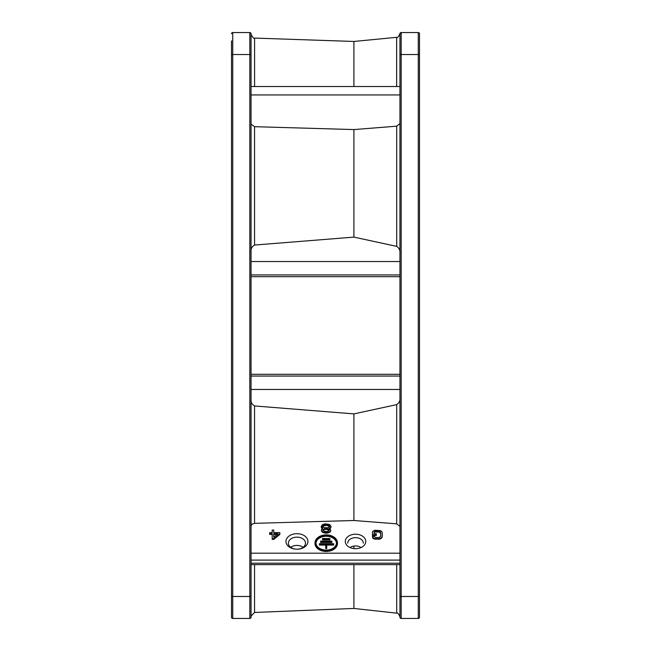 <?xml version="1.0" encoding="UTF-8"?>
<svg xmlns="http://www.w3.org/2000/svg" width="651" height="651" viewBox="0 0 651 651"><rect width="100%" height="100%" fill="white"/><g stroke="black" fill="none" stroke-linecap="round" stroke-linejoin="round"><path stroke-width="0.98" d="M419.488 566.728L419.488 568.819M419.488 605.153L419.488 610.125L419.488 605.153M419.488 84.117L419.488 82.181M419.488 44.439L419.488 40.875M419.488 212.193L419.488 211.73M418.267 618.45A1.221 1.221 0 0 0 419.488 617.229L419.488 33.771A1.221 1.221 0 0 0 418.267 32.55L401.179 32.55A1.221 1.221 0 0 0 399.958 33.771L399.958 617.229A1.221 1.221 0 0 0 401.179 618.45L418.267 618.45A1.221 1.221 0 0 0 419.488 617.229A1.221 1.221 0 0 1 418.267 618.45L418.267 596.479L419.488 596.479M419.488 589.131L419.488 590.115M419.488 509.066L419.488 510.709M419.488 511.556L419.488 512.231M419.488 439.669L419.488 446.269M419.488 439.433L419.488 445.61M401.179 618.45A1.221 1.221 0 0 1 399.958 617.229A1.221 1.221 0 0 0 401.179 618.45L401.179 596.479L418.267 596.479L418.267 32.55M400.52 32.745L401.179 32.55A1.221 1.221 0 0 0 399.958 33.771L399.958 42.413M399.958 33.771A1.221 1.221 0 0 1 401.179 32.55L401.179 596.479L399.958 596.479L399.958 616.798C398.445 613.519 397.354 612.306 396.695 613.161L396.695 564.629M231.512 617.229A1.221 1.221 0 0 0 232.732 618.45A1.221 1.221 0 0 1 231.512 617.229A1.221 1.221 0 0 0 232.732 618.45A1.221 1.221 0 0 1 231.512 617.229L231.512 40.867M231.512 560.381L231.512 90.619L231.512 560.381M231.512 609.816L231.512 606.325M231.512 562.383L231.512 562.912M231.512 41.184L231.512 44.675M231.512 90.619L231.512 88.088L231.512 90.619M251.042 33.771A1.221 1.221 0 0 0 249.821 32.55L249.821 618.45L232.732 618.45L232.732 32.55A1.221 1.221 0 0 0 231.512 33.771A1.221 1.221 0 0 1 232.732 32.55L249.821 32.55A1.221 1.221 0 0 1 251.042 33.771L251.042 617.229A1.221 1.221 0 0 1 249.821 618.45A1.221 1.221 0 0 0 251.042 617.229M231.512 596.479L251.042 596.479L251.042 616.123L254.557 612.461L254.557 564.629M231.512 54.521L251.042 54.521L251.042 34.422C253.003 37.945 254.183 39.166 254.582 38.083L254.582 86.518M353.916 86.518L353.916 41.461L254.582 38.083M251.042 124.056L254.557 126.685L353.916 129.573L396.695 126.18L399.958 123.56M399.958 253.019C400.259 250.269 399.169 248.055 396.695 246.371L353.916 237.11L254.557 245.053C251.864 246.656 250.7 248.91 251.042 251.807M399.958 261.539L251.042 261.539M353.916 129.573L353.916 237.11M399.958 274.925L251.042 274.925M399.958 276.675L251.042 276.675M399.958 374.325L251.042 374.325M399.958 376.075L251.042 376.075M399.958 389.461L251.042 389.461M251.042 399.193C250.7 402.09 251.864 404.344 254.557 405.947L353.916 413.89L396.695 404.629C399.169 402.945 400.259 400.731 399.958 397.981M353.916 413.89L353.916 520.507L254.557 523.347L252.059 524.136L251.042 525.935M353.916 520.507L396.695 523.835L396.695 404.629M399.958 526.415L396.695 523.835M355.527 534.202A10.253 7.251 0 0 0 346.649 545.074A10.253 7.251 0 0 0 364.405 545.074A10.253 7.251 0 0 0 355.527 534.202M315.003 542.828L315.003 543.52A11.23 7.942 0 0 0 326.232 551.462A11.23 7.942 0 0 0 337.462 543.52L337.462 542.828A11.23 7.942 180 0 1 326.232 550.77A11.23 7.942 180 0 1 315.003 542.828A11.23 7.942 180 0 1 326.232 534.894A11.23 7.942 180 0 1 337.462 542.828M273.745 539.378L279.849 534.422L279.849 533.73L273.745 538.686L273.745 539.378L272.216 539.378L272.216 533.73L269.677 533.73L269.677 534.422L272.216 534.422M269.677 533.73L269.677 532.632L272.216 532.632L272.216 530.744M273.745 530.744L273.745 532.632L279.849 532.632L279.849 533.73M382.129 537.36L382.381 535.749L381.616 538.092L379.582 539.199L373.731 538.825L372.714 538.092L372.462 536.489L373.991 536.489L376.026 537.588L379.33 537.4L380.599 536.489L380.851 533.69L379.33 532.03L375.009 532.03L374.244 532.404L373.991 533.73L376.278 533.73L376.278 535.521L372.462 535.521L372.462 532.079L372.714 531.346L374.748 530.24L380.599 530.606L382.129 532.079L382.381 535.749M330.285 531.883L330.838 530.272L330.285 531.883L328.063 532.982L325.565 533.161L322.79 532.428L321.407 530.964L321.407 529.719L322.79 528.433M322.79 528.067L321.13 526.594L321.684 528.205L322.514 528.62M330.562 528.205L331.115 526.594L330.562 528.205L329.731 528.62M296.937 533.682A10.986 7.771 0 0 0 287.425 545.335A10.986 7.771 0 0 0 306.45 545.335A10.986 7.771 0 0 0 296.937 533.682M296.937 537.132A8.544 6.038 0 0 0 288.393 543.178A8.544 6.038 0 0 0 296.937 549.216A8.544 6.038 0 0 0 305.482 543.178A8.544 6.038 0 0 0 296.937 537.132M290.72 547.32A8.544 6.038 180 0 1 303.154 547.32M350.36 547.32A7.812 5.525 180 0 1 355.527 545.937A7.812 5.525 180 0 1 360.695 547.32M363.339 543.178A7.812 5.525 0 0 0 355.527 537.653A7.812 5.525 0 0 0 347.715 543.178M353.916 546.059L353.916 548.581M353.916 564.629L353.916 608.449L254.557 612.461M315.979 542.828A10.253 7.251 0 0 0 326.232 550.079A10.253 7.251 0 0 0 336.486 542.828A10.253 7.251 0 0 0 326.232 535.578A10.253 7.251 0 0 0 315.979 542.828M315.987 543.178A10.253 7.251 180 0 1 326.232 536.269A10.253 7.251 180 0 1 336.477 543.178M329.894 539.899L322.57 539.899L322.57 538.515L329.894 538.515L329.894 539.899M331.847 542.486L320.618 542.486L320.618 541.103L331.847 541.103L331.847 542.486M333.703 544.382L326.721 544.382L326.721 547.841L325.744 547.841L325.744 544.382L319.397 544.382L319.397 543.691L333.703 543.691L333.703 545.074L326.721 545.074M326.721 547.841L326.721 548.524L325.744 548.524L325.744 547.841M325.744 545.074L319.397 545.074L319.397 544.382M329.894 539.207L322.57 539.207M331.847 541.795L320.618 541.795M273.745 538.686L272.216 538.686M272.216 532.632L272.216 530.06L273.745 530.06L273.745 532.632M273.745 537.221L278.067 533.73L273.745 533.73L273.745 537.221L273.745 534.422L277.212 534.422M382.129 536.668L381.616 538.092M381.616 537.4L380.599 538.825M380.599 538.141L379.582 538.507L379.582 539.199M379.582 538.507L378.312 538.686L378.312 539.378M378.312 538.686L376.026 538.686L376.026 539.378M376.026 538.686L374.748 538.507L374.748 539.199M374.748 538.507L373.731 538.141L373.731 538.825M373.731 538.141L372.714 537.4L372.714 538.092M372.714 537.4L372.462 536.489M380.851 535.749L380.599 532.949M380.599 532.258L380.094 531.712L380.094 532.404M380.094 531.712L379.33 531.346L379.33 532.03M379.33 531.346L378.312 531.159L378.312 531.851M378.312 531.159L376.026 531.159L376.026 531.851M376.026 531.159L375.009 531.346L375.009 532.03M375.009 531.346L374.244 532.404M374.244 531.712L373.991 533.73M376.278 534.829L372.462 534.829M330.562 527.513L329.447 528.433L330.838 530.272M329.447 528.067L328.893 528.254L329.447 528.433M330.285 531.192L329.447 532.428M329.447 531.737L328.063 532.29L328.063 532.982M328.063 532.29L326.68 532.477L326.68 533.161M326.68 532.477L325.565 532.477L325.565 533.161M325.565 532.477L324.182 532.29L324.182 532.982M324.182 532.29L322.79 531.737L322.79 532.428M322.79 531.737L321.96 531.192L321.96 531.883M321.96 531.192L321.407 530.272M321.684 527.513L321.684 528.205M321.13 526.594L322.514 524.576L325.288 523.843L329.731 524.576L331.115 526.594M327.787 524.942L324.458 524.942L323.344 525.316L322.514 526.594L324.458 527.701L327.787 527.701L329.731 526.594L328.893 525.316L327.787 524.942L327.787 525.634L329.65 526.667M324.458 531.371L327.787 531.371L329.447 529.906L327.787 528.799L324.458 528.799L322.79 529.906L324.458 531.371M326.68 524.763L326.68 525.455L327.787 525.634M326.68 525.455L324.458 525.634L322.595 526.667M328.893 525.316L328.893 526M329.731 526.049L329.731 526.594M322.514 526.049L322.514 526.594M323.344 525.316L323.344 526M324.458 524.942L324.458 525.634M325.565 524.763L325.565 525.455M326.68 528.62L326.68 529.312L329.284 530.435M326.68 529.312L324.458 529.491L322.953 530.435M323.344 529.353L323.344 530.044M324.458 528.799L324.458 529.491M325.565 528.62L325.565 529.312M327.787 528.799L327.787 529.491M328.893 529.353L328.893 530.044M419.488 54.521L399.958 54.521M353.916 41.461L396.646 37.319L396.646 86.518M399.958 94.94L251.042 94.94M254.557 126.685L254.557 245.053M396.695 126.18L396.695 246.371M254.557 523.347L254.557 405.947M251.042 553.187L399.958 553.187M251.042 563.205L399.958 563.205M399.958 560.096L251.042 560.096M231.512 33.771A1.221 1.221 0 0 1 232.732 32.55M419.488 91.303L419.488 89.659M231.512 560.592L231.512 561.048M396.646 37.319C397.289 38.197 398.396 36.985 399.958 33.673M401.187 32.55L399.958 33.746M399.958 86.518L251.042 86.518M353.916 608.449L396.695 613.161M399.958 564.629L251.042 564.629M419.488 90.977L419.488 90.57M419.488 584.533L419.488 586.665M419.488 588.707L419.488 590.075"/></g></svg>
